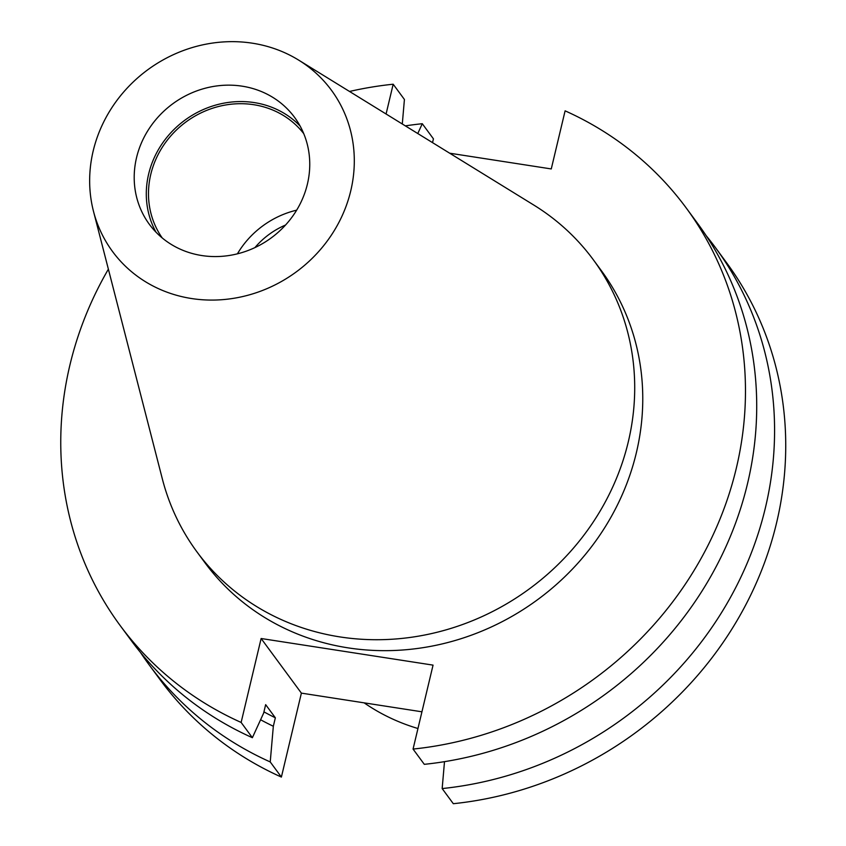 <?xml version="1.0" encoding="UTF-8"?>
<svg xmlns="http://www.w3.org/2000/svg" width="846" height="846" viewBox="0 0 846 846"><rect width="100%" height="100%" fill="white"/><g stroke="black" fill="none" stroke-linecap="round" stroke-linejoin="round"><path stroke-width="1.27" d="M162.221 237.948A87.921 81.11 143.6 0 1 164.124 144.507A87.921 81.11 143.6 0 1 253.747 104.703A87.921 81.11 143.6 0 1 303.746 133.647M155.981 232.164A90.173 83.194 143.6 0 1 164.959 139.78A90.173 83.194 143.6 0 1 254.244 102.588A90.173 83.194 143.6 0 1 300.066 125.98M242.146 86.176A90.173 83.194 143.6 0 1 294.567 117.361A90.173 83.194 143.6 0 1 294.281 213.89A90.173 83.194 143.6 0 1 201.803 255.545A90.173 83.194 143.6 0 1 149.382 224.359A90.173 83.194 143.6 0 1 149.668 127.841A90.173 83.194 143.6 0 1 242.146 86.176M191.556 298.532A135.942 125.409 143.6 0 1 93.472 211.257A135.942 125.409 143.6 0 1 252.394 43.199A135.942 125.409 143.6 0 1 298.606 60.077A135.942 125.409 143.6 0 1 342.545 214.905A135.942 125.409 143.6 0 1 191.556 298.532M298.606 60.077L533.837 205.081A246.197 227.119 143.6 0 1 593.247 259.659A246.197 227.119 143.6 0 1 592.475 523.177A246.197 227.119 143.6 0 1 339.986 636.922A246.197 227.119 143.6 0 1 196.885 551.782A246.197 227.119 143.6 0 1 162.337 478.878L93.472 211.257M417.956 728.512A211.024 194.675 143.6 0 1 364.15 702.857M593.247 259.659L601.295 270.583A246.197 227.119 143.6 0 1 600.533 534.112A246.197 227.119 143.6 0 1 348.034 647.856A246.197 227.119 143.6 0 1 204.933 562.706L196.885 551.782M449.681 153.2L551.264 168.936L565.107 110.847A351.703 324.462 143.6 0 1 686.233 207.989L697.474 223.238A351.703 324.462 143.6 0 1 719.237 560.655A351.703 324.462 143.6 0 1 424.301 764.329L413.06 749.07L433.057 665.125L261.128 638.508L241.131 722.442A351.703 324.462 143.6 0 1 119.995 625.31A351.703 324.462 143.6 0 1 108.373 269.187M686.233 207.989A351.703 324.462 143.6 0 1 707.996 545.406A351.703 324.462 143.6 0 1 413.06 749.07M726.492 262.62A351.703 324.462 143.6 0 1 748.255 600.036A351.703 324.462 143.6 0 1 453.319 803.7L442.162 788.567A351.703 324.462 143.6 0 0 737.099 584.893A351.703 324.462 143.6 0 0 715.346 247.476L726.492 262.62M706.103 235.59A351.703 324.462 143.6 0 1 715.346 247.476M444.499 761.654L442.162 788.567M349.525 91.463A351.703 324.462 143.6 0 1 393.179 84.219L404.42 99.479L402.294 123.992M241.131 722.442L252.372 737.701A351.703 324.462 143.6 0 1 131.246 640.559L119.995 625.31M149.108 664.797L160.264 679.93A351.703 324.462 143.6 0 0 281.39 777.072L270.234 761.939A351.703 324.462 143.6 0 1 149.108 664.797A351.703 324.462 143.6 0 1 140.478 652.456M405.34 125.874A351.703 324.462 143.6 0 1 422.281 123.717L433.438 138.85L432.539 142.636M393.179 84.219L386.083 113.999M421.932 711.803L301.388 693.128L281.39 777.072M270.234 761.939L273.332 726.27L275.352 717.799L265.655 704.644L263.635 713.115L252.372 737.701M275.352 717.799A312.174 287.989 143.6 0 1 263.931 711.856M273.332 726.27A320.814 295.963 143.6 0 1 260.6 719.756M422.281 123.717L417.776 133.541M237.409 253.832A87.921 81.11 143.6 0 1 296.65 210.168M254.921 247.603A76.436 70.514 143.6 0 1 285.525 225.047M261.128 638.508L301.388 693.128"/></g></svg>
